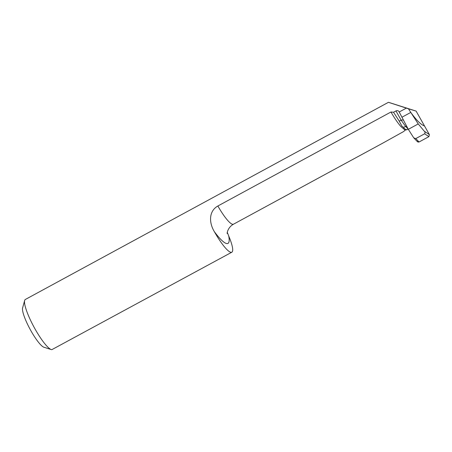 <?xml version="1.0" encoding="UTF-8"?>
<svg xmlns="http://www.w3.org/2000/svg" width="452" height="452" viewBox="0 0 452 452"><rect width="100%" height="100%" fill="white"/><g stroke="black" fill="none" stroke-linecap="round" stroke-linejoin="round"><path stroke-width="0.68" d="M383.974 142.487L233.464 224.215A25.651 5.028 -118.5 0 1 227.808 220.536A25.651 5.028 -118.5 0 1 217.87 205.993L390.974 112L393.522 112.237L395.958 110.915C397.466 110.328 398.551 110.689 399.206 111.994L406.342 108.118L388.443 102.31L25.357 299.461A28.499 5.582 61.5 0 0 24.651 300.501A28.499 5.582 61.5 0 0 33.29 325.756A28.499 5.582 61.5 0 0 50.37 349.153A28.499 5.582 61.5 0 0 51.302 349.582A28.499 5.582 61.5 0 0 51.358 349.599A28.499 5.582 61.5 0 0 51.799 349.69L219.734 258.759M24.651 300.501L22.6 307.97A22.798 4.469 61.5 0 0 29.51 328.175A22.798 4.469 61.5 0 0 43.177 346.887A22.798 4.469 61.5 0 0 43.917 347.232A22.798 4.469 61.5 0 0 43.963 347.249M214.361 231.678A28.499 5.582 61.5 0 0 230.644 252.25A28.499 5.582 61.5 0 0 231.842 252.205A28.499 5.582 61.5 0 0 228.695 235.933A39.9 7.82 -118.5 0 1 219.186 237.684A39.9 7.82 -118.5 0 1 214.361 231.678C209.203 223.265 208.344 211.383 217.87 205.993M399.139 111.876L408.309 129.328L413.755 137.86L415.795 138.589L424.631 133.792C425.242 132.899 425.134 132.046 424.309 131.233L418.23 123.938L408.309 129.328M227.311 232.396L228.695 235.933M389.183 102.519L416.106 111.096L408.444 108.785L410.789 112.424L401.964 117.215L410.789 112.424C416.473 120.288 421.055 124.814 424.53 125.995L429.4 134.611L428.908 136.634L429.4 134.611L416.106 111.096M406.58 126.029L403.54 127.419L401.941 126.187L399.252 121.13L393.522 112.237M399.252 121.13L401.116 120.125L395.958 110.915M403.353 119.876L401.116 120.125L405.551 126.328L408.218 129.159L405.167 130.148L400.913 126.543A25.651 5.028 -118.5 0 1 390.974 112M406.342 108.118L408.444 108.785M405.167 130.148L403.63 131.538L383.477 142.747M403.54 127.419C404.048 128.566 405.195 129.368 406.975 129.831M424.53 125.995C421.055 124.814 416.473 120.288 410.789 112.424L418.23 123.938M417.919 142.047L419.044 141.996L428.908 136.634L419.044 141.996L417.128 141.278M424.309 131.233L429.4 134.611M419.044 141.996L415.795 138.589M424.631 133.792L428.908 136.634M43.917 347.232L51.302 349.582M219.508 258.9L231.842 252.205M233.464 224.215C227.232 227.729 226.944 234.176 227.215 233.441M417.416 141.696L413.755 137.86"/></g></svg>
